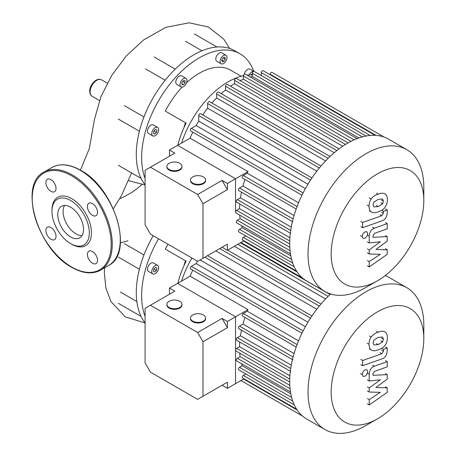 <?xml version="1.0" encoding="UTF-8"?>
<svg xmlns="http://www.w3.org/2000/svg" width="456" height="456" viewBox="0 0 456 456"><rect width="100%" height="100%" fill="white"/><g stroke="black" fill="none" stroke-linecap="round" stroke-linejoin="round"><path stroke-width="0.68" d="M145.088 316.43A81.504 47.059 -60 0 1 141.622 295.693A81.504 47.059 -60 0 1 158.568 238.773M145.088 322.882A81.504 47.059 -60 0 1 140.67 315.546A81.504 47.059 -60 0 1 136.281 292.615A81.504 47.059 -60 0 1 140.67 264.611A81.504 47.059 -60 0 1 153.233 235.695M148.485 271.451L152.754 273.919A4.908 2.833 -60 0 1 152.754 268.253A4.908 2.833 -60 0 1 157.662 265.42A4.908 2.833 -60 0 1 157.662 271.086A4.908 2.833 -60 0 1 152.754 273.919L148.485 271.451A4.908 2.833 -60 0 1 148.485 265.791A4.908 2.833 -60 0 1 153.393 262.958L157.662 265.42L153.393 262.958M153.444 271.234L153.917 268.926L155.678 267.364L156.972 268.105L156.499 270.414L154.732 271.981L153.444 271.234M156.499 270.414L153.917 268.926M156.972 268.105L155.678 267.364M177.874 283.239A62.637 36.166 -60 0 1 186.139 261.151L165.323 249.136A62.637 36.166 -60 0 1 168.002 244.222M184.024 265.517A22.64 13.07 -60 0 1 185.541 260.803M136.846 301.547L120.333 292.011M143.971 254.972L124.414 243.681M119.66 198.736L124.18 196.747L132.075 192.244L137.37 188.442L141.725 184.634M113.356 208.871L121.387 195.647L131.579 172.932M145.088 178.399A81.504 47.059 -60 0 1 141.622 157.662A81.504 47.059 -60 0 1 177.196 75.639A81.504 47.059 -60 0 1 240.01 53.802A81.504 47.059 -60 0 1 253.758 71.296M145.088 184.851A81.504 47.059 -60 0 1 140.67 177.521A81.504 47.059 -60 0 1 136.281 154.584A81.504 47.059 -60 0 1 140.67 126.586A81.504 47.059 -60 0 1 171.861 72.561A81.504 47.059 -60 0 1 215.973 47.093A81.504 47.059 -60 0 1 234.669 50.724L240.01 53.802M249.118 74.944A4.908 2.833 -60 0 1 251.837 71.843A4.908 2.833 -60 0 1 253.65 71.387M244.211 74.334A4.908 2.833 -60 0 1 247.568 69.38A4.908 2.833 -60 0 1 250.025 69.135L253.855 71.347M221.086 58.094A4.908 2.833 -60 0 1 225.988 55.261A4.908 2.833 -60 0 1 225.988 60.927A4.908 2.833 -60 0 1 221.086 63.754A4.908 2.833 -60 0 1 221.086 58.094M221.086 63.754L216.817 61.292A4.908 2.833 -60 0 1 216.817 55.626A4.908 2.833 -60 0 1 221.719 52.793L225.988 55.261M180.04 84.622A4.908 2.833 -60 0 1 182.183 79.686A4.908 2.833 -60 0 1 185.962 78.369A4.908 2.833 -60 0 1 186.977 80.615A4.908 2.833 -60 0 1 184.84 85.551A4.908 2.833 -60 0 1 181.055 86.868A4.908 2.833 -60 0 1 180.04 84.622M181.055 86.868L176.785 84.4A4.908 2.833 -60 0 1 175.771 82.154A4.908 2.833 -60 0 1 177.914 77.218A4.908 2.833 -60 0 1 181.693 75.907L185.962 78.369M148.485 133.426L152.754 135.888A4.908 2.833 -60 0 1 152.754 130.222A4.908 2.833 -60 0 1 157.662 127.389A4.908 2.833 -60 0 1 157.662 133.055A4.908 2.833 -60 0 1 152.754 135.888L148.485 133.426A4.908 2.833 -60 0 1 148.485 127.76A4.908 2.833 -60 0 1 153.393 124.927L157.662 127.389L153.393 124.927M153.444 133.203L153.917 130.895L155.678 129.333L156.972 130.08L156.499 132.388L154.732 133.95L153.444 133.203M156.499 132.388L153.917 130.895M156.972 130.08L155.678 129.333M181.927 82.479L183.511 80.512L185.09 80.649L185.09 82.758L183.511 84.725L181.927 84.582L181.927 82.479M183.511 84.725L181.927 83.813M185.09 82.758L182.776 81.424M223.064 57.747L224.825 57.274L225.298 59.035L224.01 61.269L222.249 61.742L221.776 59.981L223.064 57.747L225.298 59.035M224.01 61.269L221.776 59.981M250.794 74.892L252.345 73.729M177.874 145.207A62.637 36.166 -60 0 1 186.139 123.12L165.323 111.104A62.637 36.166 -60 0 1 182.149 87.09M186.584 82.696A62.637 36.166 -60 0 1 230.576 70.144L241.19 76.272M184.024 127.486A22.64 13.07 -60 0 1 185.541 122.772M145.606 68.941L165.163 80.233M143.971 116.941L124.414 105.649M185.421 41.245L201.934 50.776M57.758 214.616A18.229 10.522 60 0 1 61.531 206.272A18.229 10.522 60 0 1 75.576 211.156A18.229 10.522 60 0 1 83.534 229.499A18.229 10.522 60 0 1 79.76 237.844A18.229 10.522 60 0 1 65.715 232.959A18.229 10.522 60 0 1 57.758 214.616M82.029 235.609A18.229 10.522 60 0 1 63.093 211.538A18.229 10.522 60 0 1 64.598 205.422M70.646 243.624L71.712 244.239A27.924 16.12 60 0 0 91.456 232.839A27.924 16.12 60 0 0 71.712 198.639A27.924 16.12 60 0 0 51.967 210.039L51.967 211.276A26.414 15.247 60 0 1 70.646 200.492A26.414 15.247 60 0 1 89.325 232.839A26.414 15.247 60 0 1 70.646 243.624A26.414 15.247 60 0 1 51.967 211.276M50.958 179.641A7.171 4.138 60 0 1 55.643 185.957A7.171 4.138 60 0 1 54.543 191.702A7.171 4.138 60 0 1 50.958 191.349A7.171 4.138 60 0 1 46.273 185.033A7.171 4.138 60 0 1 47.373 179.288A7.171 4.138 60 0 1 50.958 179.641M97.538 212.388A7.171 4.138 60 0 1 96.051 215.671A7.171 4.138 60 0 1 90.527 213.75A7.171 4.138 60 0 1 87.398 206.534A7.171 4.138 60 0 1 88.88 203.251A7.171 4.138 60 0 1 94.409 205.171A7.171 4.138 60 0 1 97.538 212.388M92.465 263.243A7.171 4.138 60 0 1 87.786 256.922A7.171 4.138 60 0 1 88.88 251.182A7.171 4.138 60 0 1 92.465 251.535A7.171 4.138 60 0 1 97.151 257.851A7.171 4.138 60 0 1 96.051 263.596A7.171 4.138 60 0 1 92.465 263.243M45.891 230.497A7.171 4.138 60 0 1 47.373 227.213A7.171 4.138 60 0 1 52.902 229.134A7.171 4.138 60 0 1 56.031 236.35A7.171 4.138 60 0 1 54.543 239.634A7.171 4.138 60 0 1 49.02 237.713A7.171 4.138 60 0 1 45.891 230.497M423.812 200.549L423.812 187.182A81.886 47.276 120 0 0 406.855 149.693L388.552 139.126A81.886 47.276 120 0 0 384.02 137.039A81.886 47.276 120 0 0 374.917 135.318A81.886 47.276 120 0 0 365.815 136.065A81.886 47.276 120 0 0 356.712 138.761A81.886 47.276 120 0 0 347.609 143.184A81.886 47.276 120 0 0 338.506 149.272A81.886 47.276 120 0 0 329.403 157.086A81.886 47.276 120 0 0 320.294 166.856A81.886 47.276 120 0 0 311.192 179.083A81.886 47.276 120 0 0 302.59 193.982A81.886 47.276 120 0 0 296.554 207.982A81.886 47.276 120 0 0 292.644 220.75A81.886 47.276 120 0 0 290.426 232.543A81.886 47.276 120 0 0 289.708 243.47A81.886 47.276 120 0 0 290.426 253.564A81.886 47.276 120 0 0 292.644 262.798A81.886 47.276 120 0 0 296.554 271.052A81.886 47.276 120 0 0 302.59 278.08A81.886 47.276 120 0 0 306.666 280.953L324.968 291.521A81.886 47.276 120 0 0 365.911 287.468L377.494 280.782A65.504 37.819 -60 0 1 331.17 254.038A65.504 37.819 -60 0 1 377.494 173.81A65.504 37.819 -60 0 1 423.812 200.549A65.504 37.819 -60 0 1 377.494 280.782L365.911 287.468M406.855 149.693A81.886 47.276 120 0 0 365.911 153.752A81.886 47.276 120 0 0 312.417 225.908A81.886 47.276 120 0 0 324.968 291.521M240.187 80.655A76.226 44.01 -60 0 1 243.413 79.23L350.995 141.343M250.264 76.973A76.226 44.01 -60 0 1 252.345 76.505L358.821 137.974M252.345 74.921A72.453 41.827 120 0 0 247.061 75.12M243.436 75.724A72.453 41.827 120 0 0 228.068 81.869A72.453 41.827 120 0 0 181.562 143.076M298.566 202.806L247.312 173.217A76.226 44.01 120 0 1 247.978 171.587L190.078 138.157A76.226 44.01 -60 0 1 192.78 132.143M305.406 188.63L196.171 125.565A76.226 44.01 -60 0 1 198.73 121.131L307.965 184.195M202.732 114.906A76.226 44.01 -60 0 1 207.668 108.169L316.823 171.188M211.915 103.045A76.226 44.01 -60 0 1 216.606 98.006L325.584 160.928M221.183 93.645A76.226 44.01 -60 0 1 225.538 89.963L334.231 152.714M230.571 86.235A76.226 44.01 -60 0 1 234.475 83.733L342.735 146.233M190.078 138.157L177.64 145.339L235.541 178.769L235.541 212.2A1.51 0.872 120 0 0 235.855 212.889L289.708 243.983M247.978 171.587L227.401 183.466L227.401 189.628L202.988 203.724L197.653 194.484L222.066 180.388L227.401 189.628M239.776 204.014A76.226 44.01 120 0 0 239.554 208.648L236.607 210.347A1.51 0.872 120 0 0 235.541 212.2L235.541 178.769L177.64 145.339L169.501 150.041L174.842 153.119L145.088 170.293L145.088 224.831L150.423 234.07L197.653 261.339L227.401 244.165L222.066 247.243L227.401 250.327L243.96 240.768M245.852 235.969L243.327 237.422A1.51 0.872 120 0 0 242.341 238.756A1.51 0.872 120 0 0 242.575 239.964L296.628 271.172M241.594 225.703A76.226 44.01 120 0 0 242.233 227.738L239.491 229.322A1.51 0.872 120 0 0 238.505 230.65A1.51 0.872 120 0 0 238.739 231.859L292.723 263.032M239.748 215.135A76.226 44.01 120 0 0 240.124 218.641L237.314 220.259A1.51 0.872 120 0 0 236.328 221.587A1.51 0.872 120 0 0 236.561 222.802L290.483 253.929M241.492 192.175A76.226 44.01 120 0 0 240.483 197.796L237.314 199.625A1.51 0.872 120 0 0 236.328 200.953A1.51 0.872 120 0 0 236.561 202.162L290.728 233.432M244.997 179.453A76.226 44.01 120 0 0 242.98 186.031L239.491 188.049A1.51 0.872 120 0 0 238.505 189.377A1.51 0.872 120 0 0 238.739 190.585L292.906 221.861M247.312 173.217L243.327 175.514A1.51 0.872 120 0 0 242.341 176.842A1.51 0.872 120 0 0 242.575 178.057L296.183 209.008M294.063 215.523L242.98 186.031M291.276 227.122L240.483 197.796M289.913 237.724L239.554 208.648M289.805 247.323L240.124 218.641M290.803 255.782L242.233 227.738M270.22 74.795L270.22 74.299A1.51 0.872 -60 0 1 270.875 72.778A1.51 0.872 -60 0 1 272.038 72.373L384.106 137.074M261.282 75.525L261.282 72.612A1.51 0.872 -60 0 1 261.943 71.096A1.51 0.872 -60 0 1 263.106 70.691L375.168 135.392M252.345 76.505L252.345 73.342A1.51 0.872 -60 0 1 253.006 71.82A1.51 0.872 -60 0 1 254.169 71.421L366.236 136.122M243.413 79.23L243.413 75.987A1.51 0.872 -60 0 1 244.068 74.471A1.51 0.872 -60 0 1 245.231 74.066L357.299 138.766M348.053 142.927L236.299 78.409A1.51 0.872 120 0 0 235.136 78.814A1.51 0.872 120 0 0 234.475 80.33L234.475 83.733M339.042 148.861L227.362 84.383A1.51 0.872 120 0 0 226.199 84.787A1.51 0.872 120 0 0 225.538 86.304L225.538 89.963M330.03 156.488L218.424 92.055A1.51 0.872 120 0 0 217.261 92.46A1.51 0.872 120 0 0 216.606 93.976L216.606 98.006M321.001 166.024L209.486 101.642A1.51 0.872 120 0 0 208.324 102.047A1.51 0.872 120 0 0 207.668 103.569L207.668 108.169M311.944 177.96L200.554 113.647A1.51 0.872 120 0 0 199.392 114.051A1.51 0.872 120 0 0 198.73 115.573L198.73 121.131M301.992 195.196L190.602 130.883A1.51 0.872 -60 0 1 190.369 129.675A1.51 0.872 -60 0 1 191.355 128.347L196.171 125.565M423.812 338.58A65.504 37.819 -60 0 1 377.494 418.813A65.504 37.819 -60 0 1 331.17 392.069A65.504 37.819 -60 0 1 377.494 311.836A65.504 37.819 -60 0 1 423.812 338.58L423.812 325.208A81.886 47.276 120 0 0 406.855 287.725L388.552 277.157A81.886 47.276 120 0 0 385.257 275.538M365.911 425.499A81.886 47.276 120 0 0 365.911 425.494L377.494 418.813L365.911 425.494A81.886 47.276 120 0 1 324.968 429.552L306.666 418.984A81.886 47.276 120 0 1 302.59 416.111A81.886 47.276 120 0 1 296.554 409.083A81.886 47.276 120 0 1 292.644 400.83A81.886 47.276 120 0 1 290.426 391.596A81.886 47.276 120 0 1 289.708 381.501A81.886 47.276 120 0 1 290.426 370.574A81.886 47.276 120 0 1 292.644 358.781A81.886 47.276 120 0 1 296.554 346.013A81.886 47.276 120 0 1 302.59 332.014A81.886 47.276 120 0 1 311.192 317.114A81.886 47.276 120 0 1 320.294 304.887A81.886 47.276 120 0 1 329.403 295.117A81.886 47.276 120 0 1 330.6 293.983M406.855 287.725A81.886 47.276 120 0 0 365.911 291.783A81.886 47.276 120 0 0 312.417 363.939A81.886 47.276 120 0 0 324.968 429.552M191.913 258.028A72.453 41.827 120 0 0 181.562 281.107M298.566 340.837L247.312 311.243A76.226 44.01 120 0 1 247.978 309.618L190.078 276.188A76.226 44.01 -60 0 1 192.78 270.174M305.406 326.661L196.171 263.596A76.226 44.01 -60 0 1 197.499 261.248M200.076 259.937L307.965 322.227M215.773 250.88L316.823 309.219M234.378 246.297L325.584 298.954M190.078 276.188L177.64 283.37L235.541 316.8L235.541 350.225A1.51 0.872 120 0 0 235.855 350.92L289.708 382.008M247.978 309.618L227.401 321.497L227.401 327.659L202.988 341.755L197.653 332.51L222.066 318.413L227.401 327.659M239.776 342.046A76.226 44.01 120 0 0 239.554 346.68L236.607 348.378A1.51 0.872 120 0 0 235.541 350.225L235.541 383.656L235.541 316.8L177.64 283.37L169.501 288.067L174.842 291.15L145.088 308.324L145.088 362.862L150.423 372.102L197.653 399.37L227.401 382.191L222.066 385.274L227.401 388.352L243.96 378.793M245.852 374L243.327 375.453A1.51 0.872 120 0 0 242.341 376.787A1.51 0.872 120 0 0 242.575 377.995L296.628 409.203M241.594 363.734A76.226 44.01 120 0 0 242.233 365.769L239.491 367.354A1.51 0.872 120 0 0 238.505 368.682A1.51 0.872 120 0 0 238.739 369.89L292.723 401.058M239.748 353.166A76.226 44.01 120 0 0 240.124 356.672L237.314 358.291A1.51 0.872 120 0 0 236.328 359.619A1.51 0.872 120 0 0 236.561 360.827L290.483 391.96M241.492 330.207A76.226 44.01 120 0 0 240.483 335.827L237.314 337.651A1.51 0.872 120 0 0 236.328 338.985A1.51 0.872 120 0 0 236.561 340.193L290.728 371.463M244.997 317.484A76.226 44.01 120 0 0 242.98 324.062L239.491 326.08A1.51 0.872 120 0 0 238.505 327.408A1.51 0.872 120 0 0 238.739 328.616L292.906 359.887M247.312 311.243L243.327 313.546A1.51 0.872 120 0 0 242.341 314.874A1.51 0.872 120 0 0 242.575 316.082L296.183 347.033M294.063 353.554L242.98 324.062M291.276 365.148L240.483 335.827M289.913 375.75L239.554 346.68M289.805 385.354L240.124 356.672M290.803 393.813L242.233 365.769M301.992 333.228L190.602 268.915A1.51 0.872 -60 0 1 190.369 267.706A1.51 0.872 -60 0 1 191.355 266.372L196.171 263.596M373.059 204.812L373.852 202.099L378.206 199.363L382.601 199.01L383.393 201.164L382.601 203.838L378.206 206.585L373.852 206.927L373.059 204.812M378.206 211.772C375.106 213.02 372.774 213.06 371.224 211.88C369.901 211.105 369.16 209.224 369.012 206.237C369.16 203.137 369.901 200.72 371.224 198.993C372.774 196.724 375.106 195.117 378.206 194.176C381.341 192.916 383.684 192.877 385.223 194.051C386.551 194.843 387.286 196.735 387.44 199.734C387.286 202.829 386.551 205.228 385.223 206.938C383.684 209.207 381.341 210.82 378.206 211.772M371.68 212.182L369.423 210.843M369.423 197.955L371.224 198.993M384.773 193.754L385.223 194.051M382.082 220.801L362.617 227.669L362.617 222.482L381.803 215.711L383.428 213.3L383.428 211.305L387.229 209.965L387.229 212.918C386.791 217.227 385.075 219.855 382.082 220.801M360.816 226.626L362.617 227.669M360.816 221.439L362.617 222.482M381.632 210.267L383.428 211.305M385.428 208.922L387.229 209.965M364.96 231.882L366.886 231.688L367.684 233.449C367.53 235.461 366.618 237.034 364.96 238.169L363.033 238.363L362.235 236.601C362.389 234.589 363.295 233.016 364.96 231.882M375.926 249.455L387.229 249.814L387.229 254.345L369.223 266.937L369.223 261.584L380.35 254.3L369.223 254.003L369.223 249.945L380.35 241.748L369.223 242.98L369.212 236.111C369.634 231.808 371.344 229.174 374.342 228.217L387.241 223.622L387.241 228.809L374.638 233.29L373.019 235.706L373.019 237.32L387.229 236.578L387.229 241.116L375.926 249.455M385.428 248.771L387.229 249.814M367.422 265.894L369.223 266.937M367.422 260.541L369.223 261.584M367.422 252.96L369.223 254.003M367.422 248.908L369.223 249.945M367.422 241.942L369.223 242.98M385.44 222.585L387.241 223.622M385.428 235.541L387.229 236.578M373.059 342.844L373.852 340.13L378.206 337.394L382.601 337.041L383.393 339.196L382.601 341.869L378.206 344.616L373.852 344.958L373.059 342.844M378.206 349.803C375.106 351.052 372.774 351.086 371.224 349.912C369.901 349.136 369.16 347.255 369.012 344.269C369.16 341.162 369.901 338.751 371.224 337.024C372.774 334.755 375.106 333.148 378.206 332.207C381.341 330.948 383.684 330.908 385.223 332.082C386.551 332.874 387.286 334.767 387.44 337.765C387.286 340.86 386.551 343.26 385.223 344.97C383.684 347.238 381.341 348.851 378.206 349.803M371.68 350.214L369.423 348.874M369.423 335.986L371.224 337.024M384.773 331.786L385.223 332.082M382.082 358.826L362.617 365.701L362.617 360.514L381.803 353.736L383.428 351.331L383.428 349.336L387.229 347.991L387.229 350.943C386.791 355.258 385.075 357.886 382.082 358.826M360.816 364.657L362.617 365.701M360.816 359.47L362.617 360.514M381.632 348.298L383.428 349.336M385.428 346.953L387.229 347.991M364.96 369.907L366.886 369.719L367.684 371.48C367.53 373.487 366.618 375.06 364.96 376.2L363.033 376.394L362.235 374.627C362.389 372.62 363.295 371.047 364.96 369.907M375.926 387.486L387.229 387.845L387.229 392.377L369.223 404.968L369.223 399.616L380.35 392.331L369.223 392.035L369.223 387.976L380.35 379.78L369.223 381.011L369.212 374.142C369.634 369.839 371.344 367.205 374.342 366.242L387.241 361.654L387.241 366.841L374.638 371.321L373.019 373.732L373.019 375.345L387.229 374.61L387.229 379.147L375.926 387.486M385.428 386.802L387.229 387.845M367.422 403.925L369.223 404.968M367.422 398.572L369.223 399.616M367.422 390.991L369.223 392.035M367.422 386.939L369.223 387.976M367.422 379.973L369.223 381.011M385.44 360.61L387.241 361.654M385.428 373.572L387.229 374.61M203.387 314.948A7.547 4.355 180 0 1 205.599 318.031A7.547 4.355 180 0 1 200.942 322.056A7.547 4.355 180 0 1 192.717 321.109A7.547 4.355 180 0 1 190.505 318.031A7.547 4.355 180 0 1 195.168 314.007A7.547 4.355 180 0 1 203.387 314.948M205.599 318.031L205.599 318.647A7.547 4.355 180 0 1 200.942 322.671A7.547 4.355 180 0 1 192.717 321.725A7.547 4.355 180 0 1 190.505 318.647L190.505 318.031M179.778 301.319A7.547 4.355 180 0 1 181.984 304.397A7.547 4.355 180 0 1 177.327 308.421A7.547 4.355 180 0 1 169.102 307.481A7.547 4.355 180 0 1 166.89 304.397A7.547 4.355 180 0 1 171.553 300.373A7.547 4.355 180 0 1 179.778 301.319M181.984 304.397L181.984 305.013A7.547 4.355 180 0 1 177.327 309.037A7.547 4.355 180 0 1 169.102 308.096A7.547 4.355 180 0 1 166.89 305.013L166.89 304.397M227.401 382.191L227.401 388.352M169.501 294.228L169.501 288.067M222.066 318.413L227.401 321.497M202.988 341.755L202.988 396.287M197.653 332.51L150.423 305.246M203.387 176.922A7.547 4.355 180 0 1 205.599 180A7.547 4.355 180 0 1 200.942 184.024A7.547 4.355 180 0 1 192.717 183.084A7.547 4.355 180 0 1 190.505 180A7.547 4.355 180 0 1 195.168 175.976A7.547 4.355 180 0 1 203.387 176.922M205.599 180L205.599 180.616A7.547 4.355 180 0 1 200.942 184.64A7.547 4.355 180 0 1 192.717 183.7A7.547 4.355 180 0 1 190.505 180.616L190.505 180M179.778 163.288A7.547 4.355 180 0 1 181.984 166.366A7.547 4.355 180 0 1 177.327 170.396A7.547 4.355 180 0 1 169.102 169.45A7.547 4.355 180 0 1 166.89 166.366A7.547 4.355 180 0 1 171.553 162.342A7.547 4.355 180 0 1 179.778 163.288M181.984 166.366L181.984 166.981A7.547 4.355 180 0 1 177.327 171.011A7.547 4.355 180 0 1 169.102 170.065A7.547 4.355 180 0 1 166.89 166.981L166.89 166.366M227.401 244.165L227.401 250.327M169.501 156.203L169.501 150.041M222.066 180.388L227.401 183.466M202.988 203.724L202.988 258.261M197.653 194.484L150.423 167.215M96.786 80.313A9.445 5.455 120 0 0 90.106 91.884A9.445 5.455 120 0 0 92.032 96.193C90.636 95.504 89.849 93.868 89.672 91.274C89.575 85.09 96.37 77.053 101.477 79.829A9.445 5.455 120 0 0 96.786 80.313M80.25 170.299A56.601 32.678 60 0 1 120.276 239.617A56.601 32.678 60 0 1 108.551 265.529C134.446 253.331 114.775 187.946 80.626 170.259C69.608 164.052 60.049 163.134 51.95 167.494A56.601 32.678 60 0 1 80.25 170.299M100.548 270.151C92.448 274.512 82.889 273.594 71.871 267.387C37.723 249.7 18.052 184.315 43.947 172.117A56.601 32.678 60 0 1 72.247 174.916A56.601 32.678 60 0 1 112.267 244.239A56.601 32.678 60 0 1 100.548 270.151L108.551 265.529M71.712 175.845A55.849 32.245 60 0 1 111.201 244.239A55.849 32.245 60 0 1 71.712 267.039A55.849 32.245 60 0 1 32.222 198.645A55.849 32.245 60 0 1 71.712 175.845M293.094 218.994L239.491 188.049M290.717 230.451L237.314 199.625M289.748 241.024L236.607 210.347M290.067 250.714L237.314 220.259M291.623 259.418L239.491 229.322M294.262 266.828L243.327 237.422M376.018 135.381L270.22 74.299M303.143 192.888L191.355 128.347M297.084 206.551L243.327 175.514M345.511 144.438L234.475 80.33M336.841 150.565L225.538 86.304M328.103 158.352L216.606 93.976M310.519 180.114L198.73 115.573M319.325 168.03L207.668 103.569M297.158 271.975L243.532 241.013M370.112 135.449L261.282 72.612M362.377 136.868L252.345 73.342M354.061 139.872L243.413 75.987M293.094 357.025L239.491 326.08M290.717 368.482L237.314 337.651M289.748 379.056L236.607 348.378M290.067 388.746L237.314 358.291M291.623 397.45L239.491 367.354M294.262 404.86L243.327 375.453M303.143 330.913L191.355 266.372M297.084 344.582L243.327 313.546M328.103 296.383L237.867 244.285M310.519 318.14L204.892 257.161M319.325 306.062L219.758 248.577M297.158 410.007L243.532 379.044M381.592 200.121L383.393 201.164M380.8 202.8L382.601 203.838M376.405 205.548L378.206 206.585M367.211 205.2L369.012 206.237M376.405 193.139L378.206 194.176M380.002 214.668L381.803 215.711M381.626 212.262L383.428 213.3M360.434 235.558L362.235 236.601M367.411 235.074L369.212 236.111M372.541 227.173L374.342 228.217M381.592 338.152L383.393 339.196M380.8 340.826L382.601 341.869M376.405 343.573L378.206 344.616M367.211 343.231L369.012 344.269M376.405 331.164L378.206 332.207M380.002 352.699L381.803 353.736M381.626 350.288L383.428 351.331M360.434 373.589L362.235 374.627M367.411 373.105L369.212 374.142M372.541 365.205L374.342 366.242M118.349 303.325L141.098 316.458M118.349 257.104L139.393 269.257M99.425 100.565L92.032 96.193M127.925 240.785L120.373 242.843M101.477 79.829L107.263 83.089M145.088 184.942L128.569 180.684M229.659 48.467L223.628 38.954L208.312 26.995L189.12 22.8L165.853 27.343L143.606 39.946L126.244 55.997L111.657 75.491L100.81 96.923L94.42 119.609L89.41 148.263L80.444 170.156M104.521 267.86L104.338 272.699L105.866 287.873L110.905 301.484L125.229 316.846L145.088 322.973M118.349 165.294L141.098 178.427M118.349 119.073L139.393 131.225M154.196 56.977L175.241 69.13M194.222 33.869L216.97 47.002M43.947 172.117L51.95 167.494M240.956 242.501L302.63 278.109L240.956 242.501M240.956 380.532L302.63 416.14L240.956 380.532M311.944 315.991L207.469 255.673M330.03 294.519L240.443 242.797M321.001 304.055L227.669 250.173"/></g></svg>
